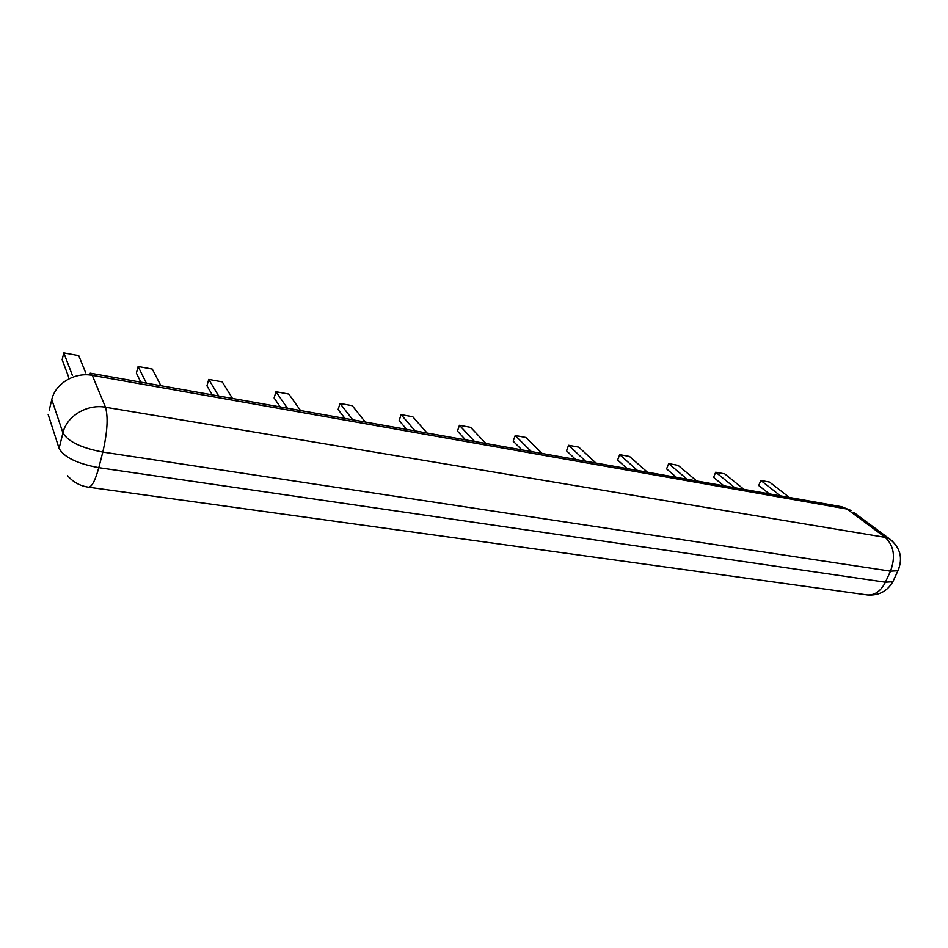 <?xml version="1.0" encoding="UTF-8"?>
<svg xmlns="http://www.w3.org/2000/svg" width="948" height="948" viewBox="0 0 948 948"><rect width="100%" height="100%" fill="white"/><g stroke="black" fill="none" stroke-linecap="round" stroke-linejoin="round"><path stroke-width="1.42" d="M696.709 480.968L678.081 465.338L668.672 463.619L666.586 468.881L676.54 477.377M668.672 463.619L687.17 479.273M647.413 472.199L629.484 456.438L619.684 454.649L617.61 460.029L627.173 468.608M619.684 454.649L637.447 470.433M595.948 463.051L578.801 447.16L568.575 445.287L566.525 450.798L575.649 459.448M568.575 445.287L585.544 461.202M542.173 453.5L525.891 437.478L515.202 435.511L513.188 441.164L521.838 449.885M515.202 435.511L531.295 451.568M485.921 443.498L470.611 427.347L459.436 425.308L457.457 431.091L465.575 439.884M459.436 425.308L474.545 441.472M427.038 433.035L412.795 416.764L401.099 414.62L399.155 420.556L406.68 429.408M401.099 414.62L415.117 430.913M365.312 422.061L352.265 405.685L340.012 403.445L338.104 409.536L344.977 418.447M340.012 403.445L352.81 419.834M300.54 410.543L288.82 394.072L275.963 391.714L274.114 397.97L280.241 406.941M275.963 391.714L287.41 408.209M232.485 398.444L222.247 381.878L208.75 379.401L206.948 385.836L212.269 394.854M208.75 379.401L218.68 395.991M160.899 385.718L152.308 369.068L138.112 366.473L136.393 373.085L140.802 382.151M138.112 366.473L146.371 383.146M85.664 372.718L78.743 355.607L63.812 352.869L62.153 359.683L68.659 377.055M63.812 352.869L72.332 375.23M743.967 489.369L724.722 473.87L715.693 472.223L713.583 477.365L723.881 485.803M715.693 472.223L734.819 487.746M789.329 497.427L769.515 482.07L760.841 480.482L758.72 485.518L769.326 493.872M760.841 480.482L780.536 495.863M51.785 399.594C55.28 383.513 74.833 371.865 92.3 375.349L847.038 509.04L885.195 537.362L105.489 407.237C87.204 403.777 66.644 416.101 62.924 432.881L51.785 399.594L49.249 410.069M853.603 512.287L889.437 538.82L885.195 537.362C893.964 545.669 895.73 556.938 890.492 571.17L102.822 452.066C107.408 432.063 108.297 417.12 105.489 407.237L92.3 375.349L90.202 373.156M841.646 506.73L851.209 510.51L841.646 506.73L90.404 373.192M898.894 568.646L897.934 570.767L890.492 571.17L885.396 582.202L98.793 467.672L102.822 452.066C81.196 447.942 67.9 441.543 62.924 432.881L59.084 448.428L48.17 414.489M88.342 487.165L88.602 487.201C91.944 486.822 95.345 480.304 98.793 467.672C77.226 463.655 63.99 457.244 59.084 448.428M892.21 540.964L889.437 538.82C900.339 547.434 903.171 558.088 897.934 570.767L892.85 581.728L885.396 582.202C880.87 591.114 874.874 595.356 867.408 594.953L866.768 594.87M67.699 475.825C73.245 482.212 80.213 486.004 88.602 487.201L867.408 594.953C878.701 595.782 887.186 591.374 892.85 581.728L893.846 579.572"/></g></svg>
